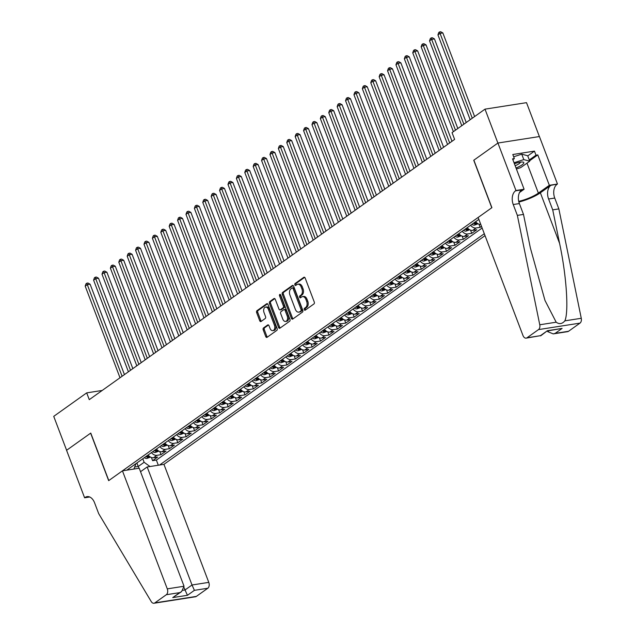 <?xml version="1.0" encoding="UTF-8"?>
<svg xmlns="http://www.w3.org/2000/svg" width="635" height="635" viewBox="0 0 635 635"><rect width="100%" height="100%" fill="white"/><g stroke="black" fill="none" stroke-linecap="round" stroke-linejoin="round"><path stroke-width="0.95" d="M304.26 309.658A1.024 0.667 -98.9 0 0 305.189 310.182L313.952 303.943A1.468 0.952 -98.9 0 0 314.269 302.022L305.165 278.051A1.468 0.952 -98.9 0 0 304.109 277.193A1.468 0.952 -98.9 0 0 303.832 277.305L295.077 283.543A1.024 0.667 -98.9 0 0 295.783 285.409L296.918 284.599A4.691 3.048 -98.9 0 1 297.807 284.234A4.691 3.048 -98.9 0 1 301.173 286.988L301.927 288.981A4.691 3.048 -98.9 0 1 300.911 295.124L299.776 295.934A1.024 0.667 -98.9 0 0 300.482 297.791L301.617 296.99A4.691 3.048 -98.9 0 1 302.514 296.616A4.691 3.048 -98.9 0 1 305.88 299.371L306.634 301.363A4.691 3.048 -98.9 0 1 305.618 307.507L304.483 308.316A1.024 0.667 -98.9 0 0 304.26 309.658M302.514 296.616L303.633 296.442A4.691 3.048 -98.9 0 1 306.999 299.196L307.753 301.188A4.691 3.048 -98.9 0 1 306.737 307.332L305.602 308.142A1.024 0.667 -98.9 0 0 305.618 309.872M304.657 277.344L296.196 283.369A1.024 0.667 -98.9 0 0 296.212 285.107M297.807 284.234L298.934 284.051A4.691 3.048 -98.9 0 1 302.292 286.806L303.054 288.806A4.691 3.048 -98.9 0 1 302.03 294.95L300.903 295.751A1.024 0.667 -98.9 0 0 300.911 297.49M263.517 327.938A1.468 0.952 -98.9 0 0 263.2 329.851L265.755 336.582A1.468 0.952 -98.9 0 0 266.803 337.439A1.468 0.952 -98.9 0 0 267.081 337.32L276.812 330.39A1.468 0.952 -98.9 0 0 277.13 328.478L268.026 304.506A1.468 0.952 -98.9 0 0 266.97 303.641A1.468 0.952 -98.9 0 0 266.692 303.76L256.969 310.69A1.468 0.952 -98.9 0 0 256.643 312.61L259.731 320.731A1.468 0.952 -98.9 0 0 260.787 321.596A1.468 0.952 -98.9 0 0 261.064 321.477L265.224 318.508A1.468 0.952 -98.9 0 0 265.541 316.595L264.017 312.563A3.921 2.548 -98.9 0 1 265.613 307.118A3.921 2.548 -98.9 0 1 268.422 309.42L274.415 325.199A3.921 2.548 -98.9 0 1 272.82 330.644A3.921 2.548 -98.9 0 1 270.01 328.343L269.01 325.715A1.468 0.952 -98.9 0 0 267.962 324.85A1.468 0.952 -98.9 0 0 267.676 324.969L263.517 327.938L264.636 327.763A1.468 0.952 -98.9 0 0 264.319 329.676L266.875 336.407A1.468 0.952 -98.9 0 0 267.375 337.114M90.757 433.078L66.611 450.271L53.729 416.362L86.693 392.874L89.273 399.661L454.62 139.414L452.041 132.636L485.005 109.149L497.888 143.065L473.742 160.266L491.776 207.748L108.799 480.56L90.757 433.078M291.394 318.318A1.468 0.952 -98.9 0 0 292.441 319.175A1.468 0.952 -98.9 0 0 292.719 319.064L302.45 312.134A1.468 0.952 -98.9 0 0 302.768 310.213L293.664 286.242A1.468 0.952 -98.9 0 0 292.608 285.385A1.468 0.952 -98.9 0 0 292.33 285.496L282.607 292.425A1.468 0.952 -98.9 0 0 282.281 294.346L291.394 318.318L292.513 318.143A1.468 0.952 -98.9 0 0 293.013 318.849M289.631 321.262L279.9 328.192A1.468 0.952 -98.9 0 1 279.622 328.311A1.468 0.952 -98.9 0 1 278.574 327.446L269.462 303.474A1.468 0.952 -98.9 0 1 269.788 301.562L273.947 298.593A1.468 0.952 -98.9 0 1 274.225 298.474A1.468 0.952 -98.9 0 1 275.28 299.339L278.971 309.062A1.468 0.952 -98.9 0 0 280.019 309.92A1.468 0.952 -98.9 0 0 280.297 309.801L283.059 307.84A1.468 0.952 -98.9 0 0 283.385 305.919L279.535 295.799A1.024 0.667 -98.9 0 1 280.694 294.973L289.949 319.341A1.468 0.952 -98.9 0 1 289.631 321.262M151.392 457.486L152.598 460.669L157.639 457.081L153.543 457.716L156.909 455.327A5.969 4.318 -125.5 0 1 151.463 452.596M159.79 451.501L160.996 454.684L166.037 451.096L161.949 451.739L165.306 449.342A5.969 4.318 -125.5 0 1 159.861 446.611M168.188 445.516L169.402 448.707L174.434 445.111L170.347 445.754L173.704 443.357A5.969 4.318 -125.5 0 1 168.267 440.626M176.586 439.539L177.8 442.722L182.84 439.134L178.745 439.769L182.102 437.38A5.969 4.318 -125.5 0 1 176.665 434.65M184.983 433.554L186.198 436.737L191.238 433.149L187.142 433.792L190.5 431.395A5.969 4.318 -125.5 0 1 185.063 428.665M193.389 427.569L194.596 430.752L199.636 427.164L195.54 427.807L198.898 425.41A5.969 4.318 -125.5 0 1 193.461 422.68M201.787 421.592L202.994 424.775L208.034 421.18L203.938 421.823L207.296 419.433A5.969 4.318 -125.5 0 1 201.859 416.703M210.185 415.608L211.391 418.79L216.432 415.203L212.336 415.838L215.694 413.448A5.969 4.318 -125.5 0 1 210.256 410.718M218.583 409.623L219.789 412.806L224.83 409.218L220.734 409.861L224.099 407.464A5.969 4.318 -125.5 0 1 218.654 404.733M226.981 403.638L228.187 406.829L233.228 403.233L229.132 403.876L232.497 401.479A5.969 4.318 -125.5 0 1 227.052 398.748M235.379 397.661L236.585 400.844L241.625 397.256L237.538 397.891L240.895 395.502A5.969 4.318 -125.5 0 1 235.45 392.771M243.776 391.676L244.991 394.859L250.023 391.271L245.935 391.914L249.293 389.517A5.969 4.318 -125.5 0 1 243.856 386.786M252.174 385.691L253.389 388.874L258.429 385.286L254.333 385.929L257.691 383.532A5.969 4.318 -125.5 0 1 252.254 380.802M260.572 379.714L261.787 382.897L266.827 379.301L262.731 379.944L266.089 377.555A5.969 4.318 -125.5 0 1 260.652 374.825M268.978 373.729L270.185 376.912L275.225 373.324L271.129 373.959L274.487 371.57A5.969 4.318 -125.5 0 1 269.049 368.84M277.376 367.744L278.582 370.927L283.623 367.34L279.527 367.983L282.885 365.585A5.969 4.318 -125.5 0 1 277.447 362.855M285.774 361.759L286.98 364.95L292.021 361.355L287.925 361.998L291.282 359.601A5.969 4.318 -125.5 0 1 285.845 356.87M294.172 355.783L295.378 358.965L300.418 355.378L296.323 356.013L299.688 353.624A5.969 4.318 -125.5 0 1 294.243 350.893M302.57 349.798L303.776 352.981L308.816 349.393L304.721 350.028L308.086 347.639A5.969 4.318 -125.5 0 1 302.641 344.908M310.967 343.813L312.174 346.996L317.214 343.408L313.118 344.051L316.484 341.654A5.969 4.318 -125.5 0 1 311.039 338.923M319.365 337.836L320.58 341.019L325.612 337.423L321.524 338.066L324.882 335.677A5.969 4.318 -125.5 0 1 319.445 332.946M327.763 331.851L328.978 335.034L334.018 331.446L329.922 332.081L333.28 329.692A5.969 4.318 -125.5 0 1 327.843 326.962M336.161 325.866L337.375 329.049L342.416 325.461L338.32 326.104L341.678 323.707A5.969 4.318 -125.5 0 1 336.24 320.977M344.559 319.881L345.773 323.072L350.814 319.476L346.718 320.119L350.075 317.722A5.969 4.318 -125.5 0 1 344.638 314.992M352.965 313.904L354.171 317.087L359.212 313.499L355.116 314.135L358.473 311.745A5.969 4.318 -125.5 0 1 353.036 309.015M361.363 307.919L362.569 311.102L367.609 307.515L363.514 308.15L366.871 305.76A5.969 4.318 -125.5 0 1 361.434 303.03M369.76 301.935L370.967 305.117L376.007 301.53L371.912 302.173L375.269 299.776A5.969 4.318 -125.5 0 1 369.832 297.045M378.158 295.958L379.365 299.141L384.405 295.545L380.309 296.188L383.675 293.799A5.969 4.318 -125.5 0 1 378.23 291.068M386.556 289.973L387.763 293.156L392.803 289.568L388.707 290.203L392.073 287.814A5.969 4.318 -125.5 0 1 386.628 285.083M394.954 283.988L396.161 287.171L401.201 283.583L397.113 284.226L400.471 281.829A5.969 4.318 -125.5 0 1 395.026 279.098M403.352 278.003L404.566 281.194L409.599 277.598L405.511 278.241L408.869 275.844A5.969 4.318 -125.5 0 1 403.431 273.113M411.75 272.026L412.964 275.209L418.005 271.621L413.909 272.256L417.266 269.867A5.969 4.318 -125.5 0 1 411.829 267.137M420.148 266.041L421.362 269.224L426.403 265.636L422.307 266.271L425.664 263.882A5.969 4.318 -125.5 0 1 420.227 261.152M428.554 260.056L429.76 263.239L434.8 259.651L430.705 260.294L434.062 257.897A5.969 4.318 -125.5 0 1 428.625 255.167M436.951 254.079L438.158 257.262L443.198 253.667L439.103 254.31L442.46 251.92A5.969 4.318 -125.5 0 1 437.023 249.19M445.349 248.094L446.556 251.277L451.596 247.69L447.5 248.325L450.858 245.935A5.969 4.318 -125.5 0 1 445.421 243.205M453.747 242.11L454.954 245.293L459.994 241.705L455.898 242.348L459.264 239.951A5.969 4.318 -125.5 0 1 453.819 237.22M462.145 236.125L463.352 239.308L468.392 235.72L464.296 236.363L467.662 233.966A5.969 4.318 -125.5 0 1 462.216 231.235M470.543 230.148L471.749 233.331L476.79 229.743L472.702 230.378L476.059 227.989A5.969 4.318 -125.5 0 1 470.614 225.258M478.941 224.163L480.155 227.346L481.513 226.377M140.541 471.702L147.177 466.971L163.949 464.344L485.029 235.633M159.575 465.034L484.307 233.72M478.861 219.385L126.817 470.154M480.155 227.346L476.059 227.989M471.749 233.331L467.662 233.966M463.352 239.308L459.264 239.951M454.954 245.293L450.858 245.935M446.556 251.277L442.46 251.92M438.158 257.262L434.062 257.897M429.76 263.239L425.664 263.882M421.362 269.224L417.266 269.867M412.964 275.209L408.869 275.844M404.566 281.194L400.471 281.829M396.161 287.171L392.073 287.814M387.763 293.156L383.675 293.799M379.365 299.141L375.269 299.776M370.967 305.117L366.871 305.76M362.569 311.102L358.473 311.745M354.171 317.087L350.075 317.722M345.773 323.072L341.678 323.707M337.375 329.049L333.28 329.692M328.978 335.034L324.882 335.677M320.58 341.019L316.484 341.654M312.174 346.996L308.086 347.639M303.776 352.981L299.688 353.624M295.378 358.965L291.282 359.601M286.98 364.95L282.885 365.585M278.582 370.927L274.487 371.57M270.185 376.912L266.089 377.555M261.787 382.897L257.691 383.532M253.389 388.874L249.293 389.517M244.991 394.859L240.895 395.502M236.585 400.844L232.497 401.479M228.187 406.829L224.099 407.464M219.789 412.806L215.694 413.448M211.391 418.79L207.296 419.433M202.994 424.775L198.898 425.41M194.596 430.752L190.5 431.395M186.198 436.737L182.102 437.38M177.8 442.722L173.704 443.357M169.402 448.707L165.306 449.342M160.996 454.684L156.909 455.327M152.598 460.669L156.361 460.081L482.14 228.021M136.914 462.963L138.247 466.471L144.121 462.28L142.788 458.772M539.385 136.557L526.51 102.664L485.005 109.149M102.195 390.454L86.693 392.874M134.668 467.027L138.247 466.471L139.041 468.241M475.655 221.663A5.969 4.318 54.5 0 0 480.774 224.433M467.257 227.648A5.969 4.318 54.5 0 0 472.702 230.378M458.859 233.632A5.969 4.318 54.5 0 0 464.296 236.363M450.461 239.617A5.969 4.318 54.5 0 0 455.898 242.348M442.063 245.594A5.969 4.318 54.5 0 0 447.5 248.325M433.665 251.579A5.969 4.318 54.5 0 0 439.103 254.31M425.267 257.564A5.969 4.318 54.5 0 0 430.705 260.294M416.87 263.541A5.969 4.318 54.5 0 0 422.307 266.271M408.464 269.526A5.969 4.318 54.5 0 0 413.909 272.256M400.066 275.511A5.969 4.318 54.5 0 0 405.511 278.241M391.668 281.495A5.969 4.318 54.5 0 0 397.113 284.226M383.27 287.472A5.969 4.318 54.5 0 0 388.707 290.203M374.872 293.457A5.969 4.318 54.5 0 0 380.309 296.188M366.474 299.442A5.969 4.318 54.5 0 0 371.912 302.173M358.077 305.419A5.969 4.318 54.5 0 0 363.514 308.15M349.679 311.404A5.969 4.318 54.5 0 0 355.116 314.135M341.281 317.389A5.969 4.318 54.5 0 0 346.718 320.119M332.875 323.374A5.969 4.318 54.5 0 0 338.32 326.104M324.477 329.351A5.969 4.318 54.5 0 0 329.922 332.081M316.079 335.336A5.969 4.318 54.5 0 0 321.524 338.066M307.681 341.32A5.969 4.318 54.5 0 0 313.118 344.051M299.283 347.297A5.969 4.318 54.5 0 0 304.721 350.028M290.886 353.282A5.969 4.318 54.5 0 0 296.323 356.013M282.488 359.267A5.969 4.318 54.5 0 0 287.925 361.998M274.09 365.252A5.969 4.318 54.5 0 0 279.527 367.983M265.692 371.229A5.969 4.318 54.5 0 0 271.129 373.959M257.294 377.214A5.969 4.318 54.5 0 0 262.731 379.944M248.888 383.199A5.969 4.318 54.5 0 0 254.333 385.929M240.49 389.176A5.969 4.318 54.5 0 0 245.935 391.914M232.092 395.16A5.969 4.318 54.5 0 0 237.538 397.891M223.695 401.145A5.969 4.318 54.5 0 0 229.132 403.876M215.297 407.13A5.969 4.318 54.5 0 0 220.734 409.861M206.899 413.107A5.969 4.318 54.5 0 0 212.336 415.838M198.501 419.092A5.969 4.318 54.5 0 0 203.938 421.823M190.103 425.077A5.969 4.318 54.5 0 0 195.54 427.807M181.705 431.054A5.969 4.318 54.5 0 0 187.142 433.792M173.299 437.039A5.969 4.318 54.5 0 0 178.745 439.769M164.902 443.024A5.969 4.318 54.5 0 0 170.347 445.754M156.504 449.008A5.969 4.318 54.5 0 0 161.949 451.739M133.866 469.051L136.025 463.59M148.106 454.985A5.969 4.318 54.5 0 0 153.543 457.716M144.121 462.28L150.003 466.527M156.361 460.081L158.313 465.225M140.573 471.67L140.272 470.987M293.156 285.536L283.726 292.251A1.468 0.952 -98.9 0 0 283.408 294.172L292.513 318.143M300.831 310.912A1.024 0.667 -98.9 0 0 301.053 309.57L293.06 288.528A1.024 0.667 -98.9 0 0 292.132 288.012L290.941 288.861A4.691 3.048 -98.9 0 0 289.917 294.997L295.378 309.38A4.691 3.048 -98.9 0 0 298.744 312.134A4.691 3.048 -98.9 0 0 299.641 311.761L301.958 310.737A1.024 0.667 -98.9 0 0 302.181 309.396L301.053 309.57M293.251 287.83A1.024 0.667 -98.9 0 1 294.188 288.353L302.181 309.396M298.744 312.134L299.863 311.96A4.691 3.048 -98.9 0 0 300.76 311.587L299.641 311.761M301.958 310.737L300.76 311.587M274.772 298.633L270.907 301.387A1.468 0.952 -98.9 0 0 270.589 303.3L279.694 327.271A1.468 0.952 -98.9 0 0 280.194 327.977M280.845 309.721A1.468 0.952 -98.9 0 0 281.146 309.745A1.468 0.952 -98.9 0 0 281.424 309.626L284.186 307.658A1.468 0.952 -98.9 0 0 284.504 305.745L280.662 295.624L279.535 295.799M280.591 294.767A1.024 0.667 -98.9 0 0 280.662 295.624M282.805 319.143A3.921 2.548 -98.9 0 0 285.615 321.445A3.921 2.548 -98.9 0 0 287.21 316.008L285.099 310.444A1.468 0.952 -98.9 0 0 284.051 309.586A1.468 0.952 -98.9 0 0 283.774 309.697L281.011 311.666A1.468 0.952 -98.9 0 0 280.694 313.587L282.805 319.143M285.615 321.445L286.734 321.27A3.921 2.548 -98.9 0 0 288.338 315.833L287.21 316.008M284.051 309.586L285.171 309.412A1.468 0.952 -98.9 0 1 286.226 310.269L288.338 315.833M268.502 325.009L264.636 327.763M272.82 330.644L273.939 330.47A3.921 2.548 -98.9 0 0 275.542 325.025L274.415 325.199M265.613 307.118L266.732 306.943A3.921 2.548 -98.9 0 1 269.55 309.245L275.542 325.025M267.518 303.8L258.088 310.515A1.468 0.952 -98.9 0 0 257.77 312.436L260.85 320.556A1.468 0.952 -98.9 0 0 261.358 321.262M474.615 116.554L442.849 32.933L440.047 33.369L437.944 34.869L470.178 119.713M472.273 118.221L440.047 33.369L439.587 31.925L440.706 31.75L442.849 32.933M437.944 34.869L438.745 32.52L439.587 31.925M516.025 167.997A9.708 2.278 159.2 0 0 518.319 167.005A9.708 2.278 159.2 0 0 522.629 162.028A9.708 2.278 159.2 0 0 514.406 163.735M515.16 165.711A6.644 1.564 159.2 0 0 516.572 165.1A6.644 1.564 159.2 0 0 520.351 162.139M513.667 156.781L521.74 154.162L527.693 155.758L529.749 161.179L520.684 167.64L516.414 169.021M514.033 162.758L523.796 159.591L529.749 161.179M521.74 154.162L523.796 159.591M547.457 331.002L547.703 331.637L549.037 330.684M517.358 215.384L523.502 214.424L530.368 247.967L544.981 300.45L556.181 322.207C559.276 324.445 562.165 323.993 564.856 320.85C568.944 311.983 566.46 275.407 559.586 243.395L552.72 209.86L548.592 199.009A10.454 6.787 81.1 0 1 550.87 185.325L557.466 184.031L539.433 136.549L497.927 143.034L473.869 160.179L491.903 207.661L478.131 217.472L522.97 335.502A4.477 2.905 -98.9 0 0 526.177 338.13A4.477 2.905 -98.9 0 0 527.034 337.772L538.496 329.605A4.477 2.905 -98.9 0 0 539.766 324.771L517.358 215.384L513.231 204.534A10.454 6.787 81.1 0 1 515.509 190.849L515.969 190.516L497.927 143.034M552.72 209.86L558.856 208.899L554.736 198.049A10.454 6.787 81.1 0 1 557.006 184.364M515.509 190.849L521.645 189.889A10.454 6.787 81.1 0 0 519.374 203.573L523.502 214.424M527.034 337.772L540.433 335.677L547.41 330.716L562.102 328.414L555.133 333.383L568.531 331.287L580.001 323.12L538.496 329.605M564.856 320.85L581.271 318.286L558.856 208.899M515.969 190.516L524.097 189.246L512.556 158.861L514.35 158.575L512.858 159.647M527.748 155.9L534.456 151.122L512.802 154.511L514.35 158.575M534.456 151.122L536.003 155.194L537.797 154.916L549.338 185.301L557.466 184.031M518.716 201.351A16.796 3.945 159.2 0 0 538.377 193.111L549.338 185.301M524.097 189.246L519.517 192.508M518.882 202.041A19.447 4.572 159.2 0 0 540.369 192.802L550.87 185.325M581.271 318.286A4.477 2.905 81.1 0 1 580.001 323.12M568.531 331.287A4.477 2.905 81.1 0 1 567.682 331.645L553.236 333.899L547.703 331.637M537.797 154.916L529.59 160.758M529.296 159.972L536.003 155.194M540.433 335.677L526.177 338.13M547.41 330.716L540.631 335.867M562.102 328.414L547.592 330.906M555.133 333.383L553.236 333.899M122.444 470.837L167.283 588.867L184.047 586.24L139.216 468.217L122.444 470.837L108.672 480.647L90.638 433.165L66.572 450.302L84.606 497.784L89.702 496.991M163.949 464.344L208.78 582.374A4.477 2.905 81.1 0 1 207.812 588.24L196.342 596.408A4.477 2.905 81.1 0 1 195.493 596.765L153.987 603.25A4.477 2.905 -98.9 0 1 151.217 601.543L98.679 513.62L94.559 502.769A10.454 6.787 -98.9 0 0 87.066 496.626A10.454 6.787 -98.9 0 0 85.074 497.459L84.606 497.784M207.812 588.24L194.405 590.336L187.436 595.305L172.744 597.598L179.713 592.63L166.306 594.725L154.845 602.893L196.342 596.408M147.177 466.971L192.016 584.994L208.78 582.374M153.987 603.25A4.477 2.905 -98.9 0 0 154.845 602.893M166.306 594.725A4.477 2.905 -98.9 0 0 167.283 588.867M184.221 587.796L185.039 589.963L192.016 584.994L194.405 590.336M187.436 595.305L185.039 589.963L183.063 590.272M172.744 597.598L181.618 591.598L184.047 586.24M179.713 592.63L181.618 591.598M466.217 122.531L434.451 38.918L431.649 39.354L429.546 40.846L461.78 125.698M463.875 124.198L431.649 39.354L431.189 37.909L432.308 37.735L434.451 38.918M429.546 40.846L430.347 38.505L431.189 37.909M457.819 128.516L426.053 44.902L423.251 45.339L421.148 46.831L453.382 131.675M455.478 130.183L423.251 45.339L422.791 43.894L423.91 43.712L426.053 44.902M421.148 46.831L421.95 44.49L422.791 43.894M478.084 223.782L474.44 225.131A3.953 2.857 -125.5 0 1 471.908 224.338M451.993 141.28L417.655 50.879L414.853 51.316L412.75 52.816L447.556 144.447M473.504 223.202A3.953 2.857 54.5 0 0 475.131 223.957L476.139 223.242A3.953 2.857 -125.5 0 1 474.512 222.48M449.659 142.946L414.853 51.316L414.393 49.871L415.512 49.697L417.655 50.879M412.75 52.816L413.552 50.475L414.393 49.871M469.686 229.767L466.042 231.116A3.953 2.857 -125.5 0 1 463.51 230.322M443.595 147.264L409.257 56.864L406.448 57.301L404.352 58.801L439.158 150.424M465.106 229.179A3.953 2.857 54.5 0 0 466.733 229.941L467.741 229.227A3.953 2.857 -125.5 0 1 466.114 228.465M441.261 148.931L406.448 57.301L405.995 55.856L407.114 55.682L409.257 56.864M404.352 58.801L405.154 56.452L405.995 55.856M461.288 235.744L457.637 237.093A3.953 2.857 -125.5 0 1 455.112 236.299M435.197 153.249L400.86 62.849L398.05 63.286L395.954 64.778L430.76 156.408M456.708 235.164A3.953 2.857 54.5 0 0 458.327 235.926L459.335 235.204A3.953 2.857 -125.5 0 1 457.716 234.45M432.856 154.916L398.05 63.286L397.597 61.841L398.716 61.666L400.86 62.849M395.954 64.778L396.756 62.436L397.597 61.841M452.89 241.729L449.239 243.078A3.953 2.857 -125.5 0 1 446.715 242.284M426.799 159.234L392.462 68.826L389.652 69.271L387.556 70.763L422.362 162.393M448.31 241.149A3.953 2.857 54.5 0 0 449.929 241.903L450.937 241.189A3.953 2.857 -125.5 0 1 449.318 240.427M424.458 160.893L389.652 69.271L389.191 67.818L390.319 67.643L392.462 68.826M387.556 70.763L388.358 68.421L389.191 67.818M444.492 247.713L440.841 249.063A3.953 2.857 -125.5 0 1 438.317 248.269M418.401 165.211L384.056 74.811L381.254 75.247L379.159 76.748L413.964 168.378M439.912 247.134A3.953 2.857 54.5 0 0 441.531 247.888L442.539 247.174A3.953 2.857 -125.5 0 1 440.92 246.412M416.06 166.878L381.254 75.247L380.794 73.803L381.921 73.628L384.056 74.811M379.159 76.748L379.96 74.398L380.794 73.803M436.086 253.698L432.443 255.048A3.953 2.857 -125.5 0 1 429.911 254.246M410.004 171.196L375.658 80.796L372.856 81.232L370.761 82.725L405.567 174.355M431.506 253.111A3.953 2.857 54.5 0 0 433.133 253.873L434.142 253.151A3.953 2.857 -125.5 0 1 432.514 252.397M407.662 172.863L372.856 81.232L372.396 79.788L373.523 79.613L375.658 80.796M370.761 82.725L371.554 80.383L372.396 79.788M427.688 259.675L424.045 261.025A3.953 2.857 -125.5 0 1 421.513 260.231M401.606 177.181L367.26 86.781L364.458 87.217L362.355 88.71L397.161 180.34M423.108 259.096A3.953 2.857 54.5 0 0 424.736 259.858L425.744 259.136A3.953 2.857 -125.5 0 1 424.117 258.381M399.264 178.848L364.458 87.217L363.998 85.773L365.117 85.59L367.26 86.781M362.355 88.71L363.156 86.368L363.998 85.773M419.291 265.66L415.647 267.01A3.953 2.857 -125.5 0 1 413.115 266.216M393.2 183.158L358.862 92.758L356.06 93.194L353.957 94.694L388.763 186.325M414.711 265.081A3.953 2.857 54.5 0 0 416.338 265.835L417.346 265.12A3.953 2.857 -125.5 0 1 415.719 264.358M390.866 184.825L356.06 93.194L355.6 91.75L356.719 91.575L358.862 92.758M353.957 94.694L354.759 92.353L355.6 91.75M410.893 271.645L407.249 272.994A3.953 2.857 -125.5 0 1 404.717 272.201M384.802 189.143L350.464 98.742L347.662 99.179L345.559 100.679L380.365 192.302M406.313 271.058A3.953 2.857 54.5 0 0 407.94 271.82L408.948 271.105A3.953 2.857 -125.5 0 1 407.321 270.343M382.468 190.81L347.662 99.179L347.202 97.734L348.321 97.56L350.464 98.742M345.559 100.679L346.361 98.33L347.202 97.734M402.495 277.622L398.851 278.971A3.953 2.857 -125.5 0 1 396.319 278.178M376.404 195.128L342.067 104.727L339.265 105.164L337.161 106.656L371.967 198.287M397.915 277.043A3.953 2.857 54.5 0 0 399.542 277.805L400.55 277.082A3.953 2.857 -125.5 0 1 398.923 276.328M374.071 196.794L339.265 105.164L338.804 103.719L339.923 103.545L342.067 104.727M337.161 106.656L337.963 104.315L338.804 103.719M394.097 283.607L390.454 284.956A3.953 2.857 -125.5 0 1 387.921 284.162M368.006 201.112L333.669 110.704L330.867 111.149L328.763 112.641L363.569 204.272M389.517 283.027A3.953 2.857 54.5 0 0 391.144 283.781L392.152 283.067A3.953 2.857 -125.5 0 1 390.525 282.305M365.673 202.771L330.867 111.149L330.406 109.696L331.526 109.522L333.669 110.704M328.763 112.641L329.565 110.299L330.406 109.696M385.699 289.592L382.048 290.941A3.953 2.857 -125.5 0 1 379.524 290.147M359.608 207.089L325.271 116.689L322.461 117.126L320.365 118.626L355.171 210.256M381.119 289.012A3.953 2.857 54.5 0 0 382.738 289.766L383.746 289.052A3.953 2.857 -125.5 0 1 382.127 288.29M357.267 208.756L322.461 117.126L322.008 115.681L323.128 115.507L325.271 116.689M320.365 118.626L321.167 116.276L322.008 115.681M377.301 295.577L373.65 296.926A3.953 2.857 -125.5 0 1 371.126 296.124M351.211 213.074L316.873 122.674L314.063 123.111L311.968 124.603L346.773 216.233M372.721 294.989A3.953 2.857 54.5 0 0 374.34 295.751L375.349 295.029A3.953 2.857 -125.5 0 1 373.729 294.275M348.869 214.741L314.063 123.111L313.611 121.666L314.73 121.491L316.873 122.674M311.968 124.603L312.769 122.261L313.611 121.666M368.903 301.554L365.252 302.903A3.953 2.857 -125.5 0 1 362.728 302.109M342.813 219.059L308.467 128.659L305.665 129.095L303.57 130.588L338.376 222.218M364.323 300.974A3.953 2.857 54.5 0 0 365.943 301.736L366.951 301.014A3.953 2.857 -125.5 0 1 365.331 300.26M340.471 220.726L305.665 129.095L305.205 127.651L306.332 127.468L308.467 128.659M303.57 130.588L304.371 128.246L305.205 127.651M360.497 307.538L356.854 308.888A3.953 2.857 -125.5 0 1 354.322 308.094M334.415 225.036L300.069 134.636L297.267 135.072L295.172 136.573L329.978 228.203M355.917 306.959A3.953 2.857 54.5 0 0 357.545 307.713L358.553 306.999A3.953 2.857 -125.5 0 1 356.926 306.237M332.073 226.703L297.267 135.072L296.807 133.628L297.934 133.453L300.069 134.636M295.172 136.573L295.966 134.231L296.807 133.628M352.1 313.523L348.456 314.873A3.953 2.857 -125.5 0 1 345.924 314.079M326.017 231.021L291.671 140.621L288.869 141.057L286.766 142.557L321.58 234.18M347.52 312.936A3.953 2.857 54.5 0 0 349.147 313.698L350.155 312.984A3.953 2.857 -125.5 0 1 348.528 312.222M323.675 232.688L288.869 141.057L288.409 139.613L289.536 139.438L291.671 140.621M286.766 142.557L287.568 140.208L288.409 139.613M343.702 319.5L340.058 320.85A3.953 2.857 -125.5 0 1 337.526 320.056M317.619 237.006L283.273 146.606L280.472 147.042L278.368 148.534L313.174 240.165M339.122 318.921A3.953 2.857 54.5 0 0 340.749 319.683L341.757 318.96A3.953 2.857 -125.5 0 1 340.13 318.206M315.277 238.673L280.472 147.042L280.011 145.598L281.13 145.423L283.273 146.606M278.368 148.534L279.17 146.193L280.011 145.598M335.304 325.485L331.66 326.834A3.953 2.857 -125.5 0 1 329.128 326.041M309.213 242.991L274.876 152.583L272.074 153.027L269.97 154.519L304.776 246.15M330.724 324.906A3.953 2.857 54.5 0 0 332.351 325.66L333.359 324.945A3.953 2.857 -125.5 0 1 331.732 324.183M306.88 244.65L272.074 153.027L271.613 151.575L272.733 151.4L274.876 152.583M269.97 154.519L270.772 152.178L271.613 151.575M326.906 331.47L323.263 332.819A3.953 2.857 -125.5 0 1 320.731 332.026M300.815 248.968L266.478 158.567L263.676 159.004L261.572 160.504L296.378 252.135M322.326 330.891A3.953 2.857 54.5 0 0 323.953 331.645L324.961 330.93A3.953 2.857 -125.5 0 1 323.334 330.168M298.482 250.634L263.676 159.004L263.215 157.559L264.335 157.385L266.478 158.567M261.572 160.504L262.374 158.155L263.215 157.559M318.508 337.455L314.865 338.804A3.953 2.857 -125.5 0 1 312.333 338.003M292.417 254.952L258.08 164.552L255.278 164.989L253.174 166.481L287.98 258.112M313.928 336.867A3.953 2.857 54.5 0 0 315.555 337.63L316.563 336.907A3.953 2.857 -125.5 0 1 314.936 336.153M290.084 256.619L255.278 164.989L254.818 163.544L255.937 163.37L258.08 164.552M253.174 166.481L253.976 164.14L254.818 163.544M310.11 343.432L306.459 344.781A3.953 2.857 -125.5 0 1 303.935 343.987M284.02 260.937L249.682 170.537L246.872 170.974L244.777 172.466L279.583 264.096M305.53 342.852A3.953 2.857 54.5 0 0 307.157 343.614L308.158 342.892A3.953 2.857 -125.5 0 1 306.538 342.138M281.686 262.604L246.872 170.974L246.42 169.529L247.539 169.347L249.682 170.537M244.777 172.466L245.578 170.124L246.42 169.529M301.712 349.417L298.061 350.766A3.953 2.857 -125.5 0 1 295.537 349.972M275.622 266.914L241.284 176.514L238.474 176.959L236.379 178.451L271.185 270.081M297.132 348.837A3.953 2.857 54.5 0 0 298.752 349.591L299.76 348.877A3.953 2.857 -125.5 0 1 298.14 348.115M273.28 268.581L238.474 176.959L238.022 175.506L239.141 175.331L241.284 176.514M236.379 178.451L237.18 176.109L238.022 175.506M293.314 355.402L289.663 356.751A3.953 2.857 -125.5 0 1 287.139 355.957M267.224 272.899L232.886 182.499L230.076 182.936L227.981 184.436L262.787 276.058M288.734 354.814A3.953 2.857 54.5 0 0 290.354 355.576L291.362 354.862A3.953 2.857 -125.5 0 1 289.743 354.1M264.882 274.566L230.076 182.936L229.616 181.491L230.743 181.316L232.886 182.499M227.981 184.436L228.783 182.086L229.616 181.491M284.909 361.378L281.265 362.728A3.953 2.857 -125.5 0 1 278.733 361.934M258.826 278.884L224.48 188.484L221.678 188.92L219.583 190.413L254.389 282.043M280.337 360.799A3.953 2.857 54.5 0 0 281.956 361.561L282.964 360.839A3.953 2.857 -125.5 0 1 281.337 360.085M256.484 280.551L221.678 188.92L221.218 187.476L222.345 187.301L224.48 188.484M219.583 190.413L220.385 188.071L221.218 187.476M276.511 367.363L272.867 368.713A3.953 2.857 -125.5 0 1 270.335 367.919M250.428 284.869L216.083 194.461L213.281 194.905L211.177 196.398L245.991 288.028M271.931 366.784A3.953 2.857 54.5 0 0 273.558 367.538L274.566 366.824A3.953 2.857 -125.5 0 1 272.939 366.062M248.087 286.528L213.281 194.905L212.82 193.453L213.947 193.278L216.083 194.461M211.177 196.398L211.979 194.056L212.82 193.453M268.113 373.348L264.47 374.698A3.953 2.857 -125.5 0 1 261.938 373.904M242.03 290.846L207.685 200.446L204.883 200.882L202.779 202.382L237.585 294.013M263.533 372.769A3.953 2.857 54.5 0 0 265.16 373.523L266.168 372.808A3.953 2.857 -125.5 0 1 264.541 372.046M239.689 292.513L204.883 200.882L204.422 199.438L205.542 199.263L207.685 200.446M202.779 202.382L203.581 200.041L204.422 199.438M259.715 379.333L256.072 380.683A3.953 2.857 -125.5 0 1 253.54 379.889M233.624 296.831L199.287 206.431L196.485 206.867L194.381 208.367L229.187 299.99M255.135 378.746A3.953 2.857 54.5 0 0 256.762 379.508L257.77 378.785A3.953 2.857 -125.5 0 1 256.143 378.031M231.291 298.498L196.485 206.867L196.024 205.422L197.144 205.248L199.287 206.431M194.381 208.367L195.183 206.018L196.024 205.422M251.317 385.31L247.674 386.659A3.953 2.857 -125.5 0 1 245.142 385.866M225.227 302.816L190.889 212.415L188.087 212.852L185.984 214.344L220.79 305.975M246.737 384.731A3.953 2.857 54.5 0 0 248.364 385.493L249.372 384.77A3.953 2.857 -125.5 0 1 247.745 384.016M222.893 304.483L188.087 212.852L187.627 211.407L188.746 211.225L190.889 212.415M185.984 214.344L186.785 212.003L187.627 211.407M242.919 391.295L239.276 392.644A3.953 2.857 -125.5 0 1 236.744 391.851M216.829 308.793L182.491 218.392L179.689 218.837L177.586 220.329L212.392 311.96M238.339 390.715A3.953 2.857 54.5 0 0 239.966 391.47L240.975 390.755A3.953 2.857 -125.5 0 1 239.347 389.993M214.495 310.459L179.689 218.837L179.229 217.384L180.348 217.21L182.491 218.392M177.586 220.329L178.387 217.988L179.229 217.384M234.521 397.28L230.87 398.629A3.953 2.857 -125.5 0 1 228.346 397.835M208.431 314.777L174.093 224.377L171.283 224.814L169.188 226.314L203.994 317.937M229.941 396.692A3.953 2.857 54.5 0 0 231.569 397.454L232.577 396.74A3.953 2.857 -125.5 0 1 230.949 395.978M206.097 316.444L171.283 224.814L170.831 223.369L171.95 223.195L174.093 224.377M169.188 226.314L169.989 223.965L170.831 223.369M226.123 403.257L222.472 404.606A3.953 2.857 -125.5 0 1 219.948 403.812M200.033 320.762L165.695 230.362L162.885 230.799L160.79 232.291L195.596 323.921M221.544 402.677A3.953 2.857 54.5 0 0 223.163 403.439L224.171 402.717A3.953 2.857 -125.5 0 1 222.552 401.963M197.691 322.429L162.885 230.799L162.433 229.354L163.552 229.179L165.695 230.362M160.79 232.291L161.592 229.949L162.433 229.354M217.726 409.242L214.074 410.591A3.953 2.857 -125.5 0 1 211.55 409.797M191.635 326.747L157.297 236.339L154.488 236.784L152.392 238.276L187.198 329.906M213.146 408.662A3.953 2.857 54.5 0 0 214.765 409.416L215.773 408.702A3.953 2.857 -125.5 0 1 214.154 407.94M189.293 328.406L154.488 236.784L154.027 235.331L155.154 235.156L157.297 236.339M152.392 238.276L153.194 235.934L154.027 235.331M209.328 415.226L205.677 416.576A3.953 2.857 -125.5 0 1 203.152 415.782M183.237 332.724L148.892 242.324L146.09 242.76L143.994 244.261L178.8 335.891M204.748 414.647A3.953 2.857 54.5 0 0 206.367 415.401L207.375 414.687A3.953 2.857 -125.5 0 1 205.756 413.925M180.896 334.391L146.09 242.76L145.629 241.316L146.756 241.141L148.892 242.324M143.994 244.261L144.796 241.919L145.629 241.316M200.922 421.211L197.279 422.561A3.953 2.857 -125.5 0 1 194.747 421.767M174.839 338.709L140.494 248.309L137.692 248.745L135.596 250.246L170.402 341.868M196.342 420.624A3.953 2.857 54.5 0 0 197.969 421.386L198.977 420.664A3.953 2.857 -125.5 0 1 197.35 419.91M172.498 340.376L137.692 248.745L137.231 247.301L138.359 247.126L140.494 248.309M135.596 250.246L136.39 247.896L137.231 247.301M192.524 427.188L188.881 428.538A3.953 2.857 -125.5 0 1 186.349 427.744M166.441 344.694L132.096 254.294L129.294 254.73L127.191 256.222L161.996 347.853M187.944 426.609A3.953 2.857 54.5 0 0 189.571 427.371L190.579 426.649A3.953 2.857 -125.5 0 1 188.952 425.894M164.1 346.361L129.294 254.73L128.834 253.286L129.953 253.103L132.096 254.294M127.191 256.222L127.992 253.881L128.834 253.286M184.126 433.173L180.483 434.523A3.953 2.857 -125.5 0 1 177.951 433.729M158.036 350.679L123.698 260.271L120.896 260.715L118.793 262.207L153.599 353.838M179.546 432.594A3.953 2.857 54.5 0 0 181.173 433.348L182.181 432.633A3.953 2.857 -125.5 0 1 180.554 431.871M155.702 352.338L120.896 260.715L120.436 259.263L121.555 259.088L123.698 260.271M118.793 262.207L119.594 259.866L120.436 259.263M175.728 439.158L172.085 440.507A3.953 2.857 -125.5 0 1 169.553 439.714M149.638 356.656L115.3 266.255L112.498 266.692L110.395 268.192L145.201 359.815M171.148 438.571A3.953 2.857 54.5 0 0 172.776 439.333L173.784 438.618A3.953 2.857 -125.5 0 1 172.156 437.856M147.304 358.323L112.498 266.692L112.038 265.247L113.157 265.073L115.3 266.255M110.395 268.192L111.196 265.843L112.038 265.247M167.33 445.135L163.687 446.484A3.953 2.857 -125.5 0 1 161.155 445.691M141.24 362.641L106.902 272.24L104.1 272.677L101.997 274.169L136.803 365.8M162.75 444.556A3.953 2.857 54.5 0 0 164.378 445.318L165.386 444.595A3.953 2.857 -125.5 0 1 163.759 443.841M138.906 364.307L104.1 272.677L103.64 271.232L104.759 271.058L106.902 272.24M101.997 274.169L102.799 271.828L103.64 271.232M158.933 451.12L155.289 452.469A3.953 2.857 -125.5 0 1 152.757 451.675M132.842 368.625L98.504 278.217L95.694 278.662L93.599 280.154L128.405 371.785M154.353 450.54A3.953 2.857 54.5 0 0 155.98 451.294L156.988 450.58A3.953 2.857 -125.5 0 1 155.361 449.818M130.508 370.284L95.694 278.662L95.242 277.209L96.361 277.035L98.504 278.217M93.599 280.154L94.401 277.812L95.242 277.209M150.535 457.105L146.883 458.454A3.953 2.857 -125.5 0 1 144.359 457.66M124.444 374.602L90.106 284.202L87.297 284.639L85.201 286.139L120.007 377.769M145.955 456.525A3.953 2.857 54.5 0 0 147.574 457.279L148.582 456.565A3.953 2.857 -125.5 0 1 146.963 455.803M122.103 376.269L87.297 284.639L86.844 283.194L87.963 283.019L90.106 284.202M85.201 286.139L86.003 283.797L86.844 283.194M306.737 307.332L305.618 307.507M307.753 301.188L306.634 301.363M306.999 299.196L305.88 299.371M300.903 295.751L299.776 295.934M302.03 294.95L300.911 295.124M303.054 288.806L301.927 288.981M302.292 286.806L301.173 286.988M296.196 283.369L295.077 283.543M304.411 277.217L303.832 277.305M305.602 308.142L304.483 308.316M283.408 294.172L282.281 294.346M283.726 292.251L282.607 292.425M292.91 285.409L292.33 285.496M294.188 288.353L293.06 288.528M279.694 327.271L278.574 327.446M270.589 303.3L269.462 303.474M270.907 301.387L269.788 301.562M274.526 298.506L273.947 298.593M281.424 309.626L280.297 309.801M284.186 307.658L283.059 307.84M284.504 305.745L283.385 305.919M286.226 310.269L285.099 310.444M268.264 324.882L267.676 324.969M269.55 309.245L268.422 309.42M260.85 320.556L259.731 320.731M257.77 312.436L256.643 312.61M258.088 310.515L256.969 310.69M267.272 303.673L266.692 303.76M266.875 336.407L265.755 336.582M264.319 329.676L263.2 329.851M548.592 199.009L554.736 198.049M519.374 203.573L513.231 204.534M539.766 324.771L556.181 322.207M559.586 243.395L540.369 192.802M526.994 163.147L538.377 193.111M89.218 496.808L85.074 497.459M474.512 225.108L477.187 223.202M474.591 222.536L475.131 223.957M466.114 231.092L468.789 229.187M466.193 228.521L466.733 229.941M457.716 237.077L460.391 235.172M457.795 234.505L458.327 235.926M449.318 243.054L451.993 241.149M449.389 240.49L449.929 241.903M440.92 249.039L443.595 247.134M440.992 246.467L441.531 247.888M432.522 255.024L435.189 253.119M432.594 252.452L433.133 253.873M424.124 261.001L426.791 259.104M424.196 258.437L424.736 259.858M415.727 266.986L418.394 265.081M415.798 264.414L416.338 265.835M407.321 272.971L409.996 271.066M407.4 270.399L407.94 271.82M398.923 278.955L401.598 277.05M399.002 276.384L399.542 277.805M390.525 284.932L393.2 283.027M390.604 282.369L391.144 283.781M382.127 290.917L384.802 289.012M382.206 288.346L382.738 289.766M373.729 296.902L376.404 294.997M373.801 294.33L374.34 295.751M365.331 302.879L368.006 300.982M365.403 300.315L365.943 301.736M356.933 308.864L359.608 306.959M357.005 306.292L357.545 307.713M348.536 314.849L351.203 312.944M348.607 312.277L349.147 313.698M340.138 320.834L342.805 318.929M340.209 318.262L340.749 319.683M331.74 326.811L334.407 324.906M331.811 324.247L332.351 325.66M323.334 332.796L326.009 330.891M323.413 330.224L323.953 331.645M314.936 338.78L317.611 336.875M315.016 336.209L315.555 337.63M306.538 344.757L309.213 342.86M306.618 342.194L307.157 343.614M298.14 350.742L300.815 348.837M298.212 348.17L298.752 349.591M289.743 356.727L292.417 354.822M289.814 354.155L290.354 355.576M281.345 362.712L284.02 360.807M281.416 360.14L281.956 361.561M272.947 368.689L275.614 366.784M273.018 366.125L273.558 367.538M264.549 374.674L267.216 372.769M264.62 372.102L265.16 373.523M256.151 380.659L258.818 378.754M256.222 378.087L256.762 379.508M247.745 386.636L250.42 384.739M247.825 384.072L248.364 385.493M239.347 392.62L242.022 390.715M239.427 390.057L239.966 391.47M230.949 398.605L233.624 396.7M231.029 396.034L231.569 397.454M222.552 404.59L225.227 402.685M222.631 402.019L223.163 403.439M214.154 410.567L216.829 408.662M214.225 408.003L214.765 409.416M205.756 416.552L208.431 414.647M205.827 413.98L206.367 415.401M197.358 422.537L200.025 420.632M197.429 419.965L197.969 421.386M188.96 428.514L191.627 426.617M189.032 425.95L189.571 427.371M180.562 434.499L183.229 432.594M180.634 431.935L181.173 433.348M172.156 440.484L174.831 438.579M172.236 437.912L172.776 439.333M163.759 446.469L166.434 444.564M163.838 443.897L164.378 445.318M155.361 452.445L158.036 450.54M155.44 449.882L155.98 451.294M146.963 458.43L149.638 456.525M147.042 455.859L147.574 457.279M293.449 287.75L292.33 287.925M281.146 309.745L280.019 309.92"/></g></svg>

